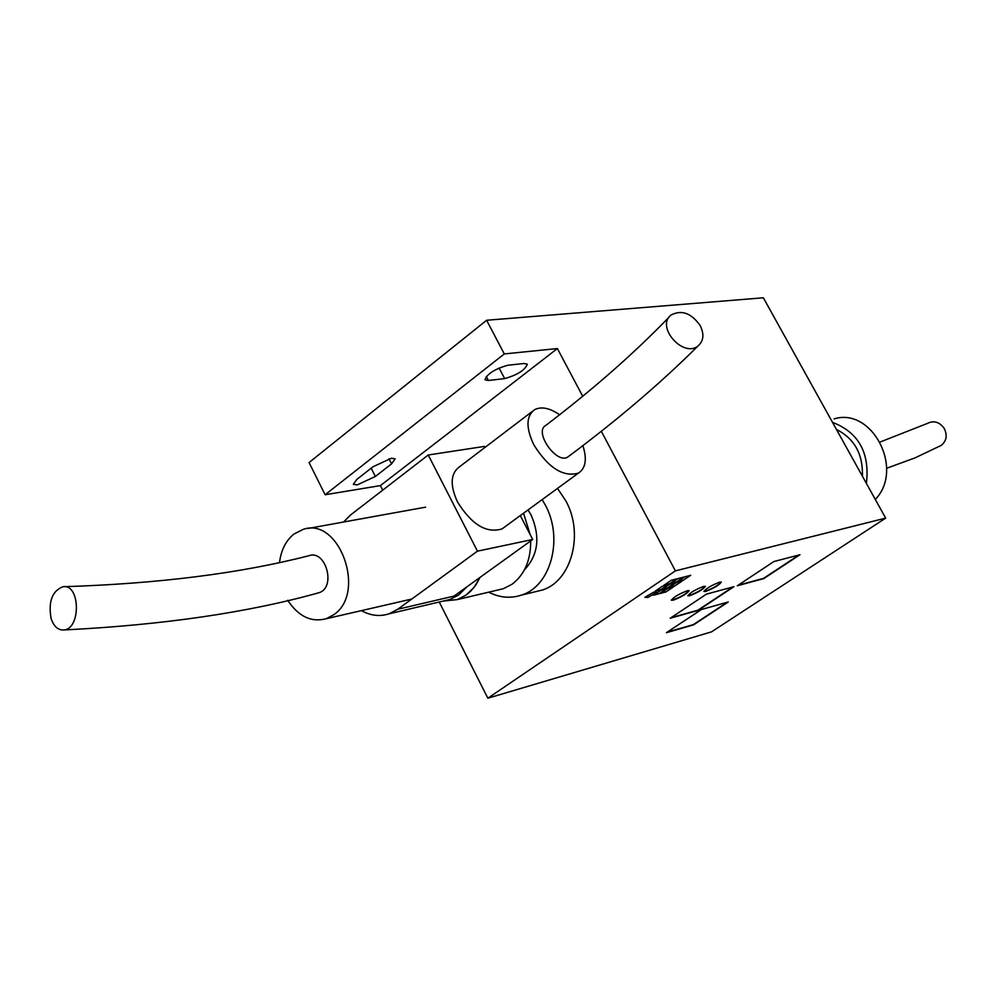 <?xml version="1.0" encoding="UTF-8"?>
<svg xmlns="http://www.w3.org/2000/svg" width="996" height="996" viewBox="0 0 996 996"><rect width="100%" height="100%" fill="white"/><g stroke="black" fill="none" stroke-linecap="round" stroke-linejoin="round"><path stroke-width="1.49" d="M373.052 466.726L391.403 458.222L395.138 458.82L391.565 463.862L375.368 476.474L357.228 484.903L353.343 484.33L356.792 479.45L373.052 466.726M557.499 488.414L565.853 500.901C584.266 534.03 571.418 581.278 542.21 590.068L534.976 591.823M542.173 499.606L545.21 504.872C563.773 538.425 550.888 586.246 521.506 595.085C510.587 598.696 499.643 597.725 488.687 592.172M528.042 509.927L531.154 515.106C540.517 536.881 538.263 555.133 524.419 569.837M687.315 590.74L689.145 590.69C686.979 593.74 681.687 596.903 673.271 600.165L671.391 600.227C673.57 597.152 678.886 593.99 687.315 590.74M671.354 600.028L673.109 599.866C680.841 596.953 686.144 593.865 689.033 590.591M703.612 586.407L705.392 586.358C703.226 589.395 697.972 592.52 689.655 595.745L687.838 595.807C690.029 592.769 695.283 589.632 703.612 586.407M687.8 595.608L689.493 595.459C697.125 592.57 702.379 589.508 705.28 586.27M719.585 582.174L721.303 582.125C719.124 585.125 713.92 588.225 705.691 591.425L703.948 591.487C706.139 588.474 711.343 585.374 719.585 582.174M703.898 591.288L705.542 591.138C713.074 588.287 718.29 585.25 721.191 582.038M706.425 594.139L733.94 586.681L698.072 610.448L670.221 618.242L706.425 594.139M671.055 617.694L697.922 610.162L732.969 586.943M773.917 561.532L799.975 554.735L763.733 578.614L737.301 585.773L773.917 561.532M738.123 585.237L763.583 578.34L799.029 554.971M701.483 609.49L728.25 601.995L693.502 624.878L666.411 632.697L701.483 609.49M667.258 632.149L693.353 624.617L727.279 602.256M382.713 490.157L380.422 485.6L466.277 419.328M466.066 419.279L557.387 348.55L582.76 396.371M601.372 431.405L675.4 570.87L487.853 698.208L439.236 602.007M653.65 595.085L659.228 593.628L666.274 588.873M659.265 593.691L653.488 595.21L660.709 590.317L666.473 588.823L659.228 593.628M669.225 587.428L674.74 585.997L681.799 581.228M674.765 586.059L669.063 587.54L676.309 582.66L681.999 581.178L674.74 585.997M664.095 585.125L669.686 583.693L676.819 578.863M669.723 583.743L663.934 585.237L671.242 580.295L677.019 578.813L669.686 583.693M662.328 589.234L667.88 587.789L674.964 582.996M667.918 587.839L662.153 589.346L669.412 584.44L675.163 582.946L667.88 587.789M671.043 583.345L676.583 581.913L683.704 577.095M676.608 581.975L670.868 583.457L678.176 578.514L683.903 577.045L676.583 581.913M655.356 591.039L660.971 589.582L668.067 584.789M660.995 589.644L655.194 591.151L662.465 586.233L668.266 584.739L660.971 589.582M660.572 593.267L666.1 591.823L673.122 587.08M666.137 591.885L660.41 593.392L667.619 588.524L673.321 587.03L666.1 591.823M677.927 581.564L683.418 580.145L690.514 575.352M683.443 580.207L677.753 581.676L685.036 576.759L690.714 575.302L683.418 580.145M645.022 597.214L647.923 597.438L656.613 592.383M647.96 597.5L644.935 597.264L653.737 592.134L656.725 592.383L647.923 597.438M488.401 380.484L484.965 379.762C487.256 373.761 494.9 368.918 507.91 365.233L524.083 363.49L527.32 364.187C525.066 370.114 517.509 374.919 504.648 378.605L488.401 380.484L486.285 376.426M380.422 485.6L325.132 494.751L504.3 353.941L557.387 348.55M675.4 570.87L885.668 518.119L711.555 631.85L487.853 698.208M504.3 353.941L486.621 320.264L309.059 462.542L325.132 494.751M486.621 320.264L763.359 297.792L885.668 518.119M862.399 476.2C863.109 454.164 854.468 438.589 836.453 429.463M875.297 499.419C904.617 469.465 872.172 406.854 834.075 418.918M866.396 483.396C869.931 452.807 858.639 432.463 832.507 422.341M939.34 446.395L941.282 445.361C946.723 440.755 947.607 434.953 943.934 427.969C939.141 421.794 933.588 420.3 927.301 423.474L880.14 442.012M444.116 600.849L450.018 599.468L458.608 595.01L466.788 586.918M466.165 595.01L474.046 587.416L480.035 577.381L475.976 584.777L470.871 591.002L466.165 595.01L457.338 599.58L466.165 595.01M512.081 584.229C524.606 574.617 530.806 560.175 530.681 540.928C530.806 560.175 524.606 574.617 512.081 584.229L503.354 588.711L512.081 584.229M530.158 534.566L523.547 513.201L530.158 534.566M504.424 527.17L502.071 528.888C486.546 533.669 471.693 524.705 457.513 501.972C449.893 485.338 450.466 473.685 459.231 467L532.412 411.348M582.897 445.747C587.179 459.119 585.71 468.232 578.477 473.088C563.313 477.445 548.423 468.008 533.806 444.776C525.826 427.857 526.075 416.179 534.528 409.73C541.264 406.244 549.655 407.937 559.69 414.822M700.188 325.592C704.346 334.121 703.686 340.881 698.196 345.836C683.343 358.498 655.256 326.364 671.192 314.96C681.687 309.569 691.349 313.118 700.188 325.592M568.853 456.243L567.72 457.077C556.378 464.534 533.47 431.343 545.858 425.379C592.994 389.448 634.091 353.343 669.138 317.089M443.058 601.098L457.338 599.58L443.058 601.098M497.34 590.13L503.354 588.711L497.34 590.13M485.002 447.403L484.479 446.395L428.243 454.998L350.58 514.969L343.595 522.029M397.79 609.241L477.458 551.162L532.698 539.483L454.064 596.081L397.79 609.241L389.075 613.81C379.862 616.785 370.637 615.74 361.386 610.635M428.243 454.998L477.458 551.162M520.31 515.567L532.698 539.483M279.552 562.192C281.196 549.917 285.952 540.567 293.82 534.142L303.282 529.337C339.399 516.613 366.852 593.106 333.66 614.781L326.153 618.74C311.238 622.612 298.427 616.462 287.707 600.277M51.057 618.342C48.219 601.472 52.215 590.914 63.059 586.694C80.278 583.781 81.099 628.899 63.806 629.982C57.992 630.269 53.734 626.384 51.057 618.342M63.059 586.731C157.903 583.768 239.762 573.459 308.648 555.793C325.692 548.945 336.499 587.354 319.031 592.72L316.94 593.243M504.648 378.605L499.083 367.985M375.368 476.474L371.184 468.195M391.565 463.862L388.975 458.745M542.21 590.068L521.506 595.085M941.282 445.361L915.249 457.787L886.639 468.269M502.071 528.888L578.477 473.088M698.034 345.961C660.684 383.136 617.246 420.175 567.72 457.077M457.338 599.58L503.354 588.711L457.338 599.58M389.075 613.81L450.018 599.468M326.153 618.74L411.784 599.044M64.093 629.945C163.008 624.99 247.992 612.577 319.031 592.72M307.776 528.515L425.553 507.163"/></g></svg>
